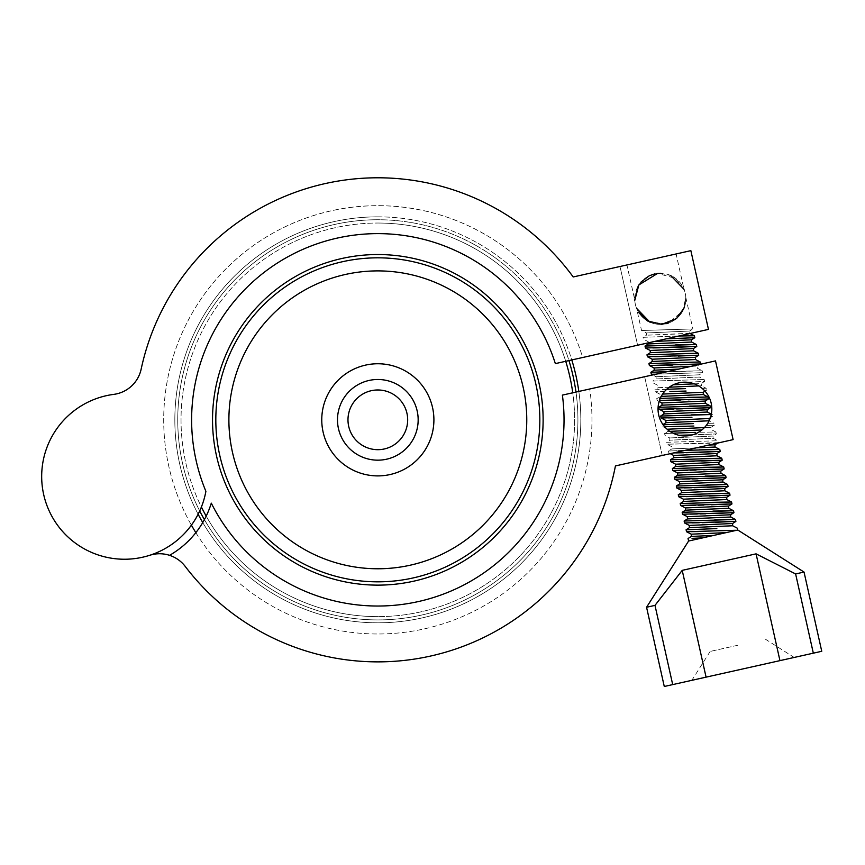 <?xml version="1.0" encoding="UTF-8"?>
<svg xmlns="http://www.w3.org/2000/svg" width="865" height="865" viewBox="0 0 865 865"><rect width="100%" height="100%" fill="white"/><g stroke="black" fill="none" stroke-linecap="round" stroke-linejoin="round"><path stroke-width="0.65" stroke-dasharray="4.33 3.24" d="M377.832 449.681A29.853 29.853 0 0 1 347.979 419.828A29.853 29.853 0 0 1 377.832 389.974A29.853 29.853 0 0 0 347.979 419.828A29.853 29.853 0 0 0 377.832 449.681A29.853 29.853 0 0 0 407.675 419.828A29.853 29.853 0 0 0 377.832 389.974A29.853 29.853 0 0 0 347.979 419.828A29.853 29.853 0 0 0 377.832 449.681A29.853 29.853 0 0 0 407.675 419.828A29.853 29.853 0 0 0 377.832 389.974A29.853 29.853 0 0 1 407.675 419.828A29.853 29.853 0 0 1 377.832 449.681M198.117 514.232A202.994 202.994 0 0 1 377.832 216.845A202.994 202.994 0 0 1 571.787 359.948M578.826 391.445A202.994 202.994 0 0 1 202.745 522.547M377.832 216.845A202.994 202.994 0 0 1 580.815 419.828A202.994 202.994 0 0 1 377.832 622.822A202.994 202.994 0 0 1 174.838 419.828A202.994 202.994 0 0 1 377.832 216.845M377.832 460.169A40.341 40.341 0 0 1 337.491 419.828A40.341 40.341 0 0 1 377.832 379.486A40.341 40.341 0 0 0 337.491 419.828A40.341 40.341 0 0 0 377.832 460.169A40.341 40.341 0 0 0 418.163 419.828A40.341 40.341 0 0 0 377.832 379.486A40.341 40.341 0 0 0 337.491 419.828A40.341 40.341 0 0 0 377.832 460.169A40.341 40.341 0 0 0 418.163 419.828A40.341 40.341 0 0 0 377.832 379.486A40.341 40.341 0 0 1 418.163 419.828A40.341 40.341 0 0 1 377.832 460.169A40.341 40.341 0 0 0 418.163 419.828A40.341 40.341 0 0 0 377.832 379.486A40.341 40.341 0 0 1 418.163 419.828A40.341 40.341 0 0 1 377.832 460.169M377.832 581.831A162.004 162.004 0 0 0 539.836 419.828A162.004 162.004 0 0 0 377.832 257.824A162.004 162.004 0 0 0 215.817 419.828A162.004 162.004 0 0 0 377.832 581.831A162.004 162.004 0 0 1 215.817 419.828A162.004 162.004 0 0 1 377.832 257.824A162.004 162.004 0 0 1 539.836 419.828A162.004 162.004 0 0 1 377.832 581.831A162.004 162.004 0 0 0 539.836 419.828A162.004 162.004 0 0 0 377.832 257.824A162.004 162.004 0 0 0 215.817 419.828A162.004 162.004 0 0 0 377.832 581.831A162.004 162.004 0 0 0 539.836 419.828A162.004 162.004 0 0 0 377.832 257.824A162.004 162.004 0 0 1 539.836 419.828A162.004 162.004 0 0 1 377.832 581.831A162.004 162.004 0 0 1 215.817 419.828A162.004 162.004 0 0 1 377.832 257.824M575.982 392.072A200.085 200.085 0 0 1 377.832 619.913A200.085 200.085 0 0 0 577.917 419.828A200.085 200.085 0 0 0 377.832 219.742A200.085 200.085 0 0 1 568.943 360.586M377.832 619.913A200.085 200.085 0 0 0 577.917 419.828A200.085 200.085 0 0 0 377.832 219.742A200.085 200.085 0 0 0 177.747 419.828A200.085 200.085 0 0 0 377.832 619.913A200.085 200.085 0 0 0 577.917 419.828A200.085 200.085 0 0 0 377.832 219.742A200.085 200.085 0 0 0 177.747 419.828A200.085 200.085 0 0 0 377.832 619.913A200.085 200.085 0 0 1 204.399 519.616A200.085 200.085 0 0 0 377.832 619.913A200.085 200.085 0 0 1 177.747 419.828A200.085 200.085 0 0 1 377.832 219.742A200.085 200.085 0 0 0 177.747 419.828A200.085 200.085 0 0 0 377.832 619.913M199.707 510.966A200.085 200.085 0 0 1 377.832 219.742A200.085 200.085 0 0 0 199.707 510.966M821.75 651.291L664.277 686.486M737.737 645.268L710.176 651.432L737.737 645.268M658.687 414.919A26.891 26.891 0 0 0 690.8 435.3A26.891 26.891 0 0 0 711.181 403.187A26.891 26.891 0 0 1 690.8 435.3A26.891 26.891 0 0 1 658.687 414.919A26.891 26.891 0 0 0 690.8 435.3A26.891 26.891 0 0 0 711.181 403.187A26.891 26.891 0 0 0 679.068 382.817A26.891 26.891 0 0 0 658.687 414.919A26.891 26.891 0 0 1 679.068 382.817A26.891 26.891 0 0 1 711.181 403.187A26.891 26.891 0 0 0 679.068 382.817A26.891 26.891 0 0 0 658.687 414.919M813.327 653.172L795.616 573.949L804.039 572.057M795.616 573.949L756.075 553.849L682.215 570.359L654.989 605.381L672.7 684.604M688.605 541.025L737.813 530.029M692.022 538.344L702.65 537.889L713.593 535.446L691.362 536.419M732.666 525.769L689.405 527.672M732.568 523.53L689.308 525.433M686.086 529.78L716.836 528.601M715.42 522.276L707.808 522.525M702.034 522.676L699.234 522.741M691.87 522.882L684.561 522.968M730.709 517.021L687.448 518.924M730.611 514.783L687.351 516.686M684.129 521.033L714.879 519.854M713.463 513.529L705.851 513.778M700.077 513.929L697.277 513.994M689.924 514.124L682.604 514.221M728.752 508.274L685.491 510.177M728.654 506.036L685.394 507.939M682.171 512.285L712.922 511.107M711.506 504.782L703.894 505.03M698.12 505.182L695.319 505.246M687.967 505.376L680.647 505.463M726.805 499.527L683.534 501.43M726.697 497.278L683.437 499.181M680.225 503.538L710.965 502.36M709.56 496.034L701.937 496.272M696.174 496.434L693.362 496.499M686.01 496.629L678.701 496.715M724.848 490.769L681.588 492.672M724.751 488.53L681.479 490.433M678.268 494.791L709.008 493.612M707.602 487.287L699.98 487.525M694.217 487.687L691.405 487.741M684.053 487.882L676.744 487.968M722.891 482.021L679.63 483.924M722.794 479.783L679.533 481.686M676.311 486.043L707.051 484.865M705.645 478.54L698.023 478.778M692.26 478.929L689.448 478.994M682.096 479.134L674.787 479.221M720.934 473.274L677.673 475.177M720.837 471.036L677.576 472.939M674.354 477.296L705.105 476.107M703.688 469.782L696.076 470.03M690.302 470.182L687.502 470.246M680.139 470.387L672.829 470.474M718.977 464.527L675.716 466.43M718.88 462.288L675.619 464.191M672.397 468.549L703.148 467.36M701.731 461.034L694.119 461.283M688.345 461.434L685.545 461.499M678.182 461.64L670.872 461.726M717.02 455.779L673.759 457.682M716.923 453.541L673.662 455.444M670.44 459.802L701.191 458.612M670.256 453.671L668.915 452.979L668.494 451.043L699.234 449.865M699.774 452.287L692.162 452.536M686.388 452.687L683.588 452.752M676.235 452.892L673.608 452.925M715.063 447.032L671.802 448.935L671.705 446.697L666.969 444.232L666.537 442.296L717.853 440.75L666.537 442.296L669.845 440.188L669.748 437.95L665.012 435.473L664.58 433.549L695.319 432.37M714.966 444.794L708.781 445.064M696.282 447.854L671.802 448.935L668.494 451.043L685.275 450.319M717.658 443.075L666.969 444.232L718.285 442.675L717.853 440.75L713.117 438.285L669.845 440.188L713.117 438.285L713.02 436.046L669.748 437.95L713.02 436.046L716.328 433.927L688.248 435.041M682.485 435.192L678.928 435.268M701.883 429.937L667.899 431.44L667.823 429.797M692.346 434.911L716.328 433.927L715.896 432.003L698.488 432.284L715.896 432.003L711.16 429.537L711.062 427.299L667.802 429.202M669.888 431.354L667.899 431.44L664.58 433.549L673.013 433.16M666.245 428.391L663.055 426.726L662.622 424.802L693.373 423.623M704.434 427.591L711.062 427.299L714.371 425.18L706.175 425.558L714.371 425.18L713.949 423.255L707.732 423.32L713.949 423.255L709.203 420.79L665.942 422.693M693.914 426.045L686.291 426.283M680.528 426.445L677.717 426.51M670.364 426.64L664.655 426.715M709.105 418.541L665.845 420.444M710.392 417.719L712.425 416.433L710.781 416.508L712.425 416.433L711.344 414.162M691.957 417.298L684.345 417.536M678.571 417.698L675.77 417.763M668.407 417.892L661.098 417.979M707.246 412.032L663.985 413.935M707.148 409.794L663.888 411.697M660.665 416.054L691.416 414.876M690 408.55L682.388 408.788M676.614 408.94L673.813 409.004M666.45 409.145L659.141 409.232M705.289 403.285L662.028 405.188M705.191 401.046L661.93 402.949M658.708 407.307L689.459 406.118M659.13 401.49L657.184 400.484L656.751 398.56L687.502 397.37M688.043 399.803L680.431 400.041M674.657 400.192L671.856 400.257M664.504 400.398L659.454 400.463M703.332 394.537L660.071 396.44L659.973 394.202L655.227 391.737L654.805 389.812L685.545 388.623M703.234 392.299L662.601 394.083M661.217 396.397L656.751 398.56L660.255 398.387M705.018 391.164L706.554 390.191L704.207 390.299L706.554 390.191L706.121 388.255L702.034 388.299L706.121 388.255L701.385 385.79L658.114 387.693L658.016 385.455L653.28 382.99L652.848 381.065L704.164 379.508L652.848 381.065L656.167 378.946L656.059 376.707L652.664 374.934M686.086 391.045L678.474 391.294M672.7 391.445L669.899 391.51M664.461 391.618L655.227 391.737L664.461 391.618M698.628 385.909L701.385 385.79L701.277 383.552L673.37 384.784M669.261 387.206L658.114 387.693L654.805 389.812L666.72 389.272M694.336 383.855L701.277 383.552L704.597 381.433L686.572 382.211L704.597 381.433L704.164 379.508L699.428 377.043L656.167 378.946L699.428 377.043L699.331 374.805L656.059 376.707L699.331 374.805L702.64 372.685L651.323 374.242M684.139 382.298L681.436 382.395M678.679 369.117L654.21 370.198M650.891 372.307L702.218 370.761L697.471 368.295L697.374 366.057L654.113 367.96M680.225 364.803L672.602 365.052M666.839 365.203L664.028 365.268M656.676 365.408L649.366 365.495M691.178 366.328L697.374 366.057L700.055 364.338M695.514 359.548L652.253 361.451M695.417 357.31L652.156 359.213M648.934 363.56L679.685 362.381M678.268 356.056L670.656 356.304M664.882 356.456L662.082 356.521M654.719 356.65L647.409 356.737M693.557 350.801L650.296 352.704M693.46 348.563L650.199 350.466M646.977 354.812L677.727 353.634M676.311 347.308L668.699 347.546M662.925 347.708L660.125 347.773M652.761 347.903L645.452 347.989M691.6 342.043L648.339 343.946M648.296 342.843L648.242 341.707L643.495 339.242L643.073 337.318L678.874 336.009L643.073 337.318L646.382 335.198L646.285 332.96L641.549 330.495L636.597 308.362L638.77 312.579M691.503 339.804L654.61 341.426M656.503 345.546L675.77 344.886M674.354 338.561L666.32 338.81M690.054 333.512L646.382 335.198L689.643 333.295L689.546 331.057L646.285 332.96L689.546 331.057L692.865 328.949L641.549 330.495L692.865 328.949L685.804 297.355L682.918 310.708L668.645 322.969M654.719 273.891L657.562 273.427L675.716 278.443L683.999 289.299L676.106 253.953L626.898 264.96L634.78 299.928M638.24 285.947L641.019 282.066M660.395 273.275L670.656 275.47M665.888 323.759L649.95 322.18M656.005 374.188L702.64 372.685L702.218 370.761L667.672 371.582M735.477 530.277L698.704 531.543M691.167 531.661L686.518 531.716M684.258 307.702L685.804 297.355M635.364 304.394A25.55 25.55 0 0 0 665.877 323.759A25.55 25.55 0 0 0 685.231 293.257A25.55 25.55 0 0 1 665.877 323.759A25.55 25.55 0 0 1 635.364 304.394A25.55 25.55 0 0 1 654.729 273.891A25.55 25.55 0 0 1 685.231 293.257A25.55 25.55 0 0 0 654.729 273.891A25.55 25.55 0 0 0 635.364 304.394M205.892 491.331C203.524 503.873 198.69 515.151 191.403 525.163A214.12 214.12 0 0 1 354.228 207.005A214.12 214.12 0 0 1 582.686 357.505L708.467 329.392L637.602 345.232L708.467 329.392L690.865 250.655L620.01 266.496L637.602 345.232L620.01 266.496L690.865 250.655L708.467 329.392L690.865 250.655L573.203 276.962A242.038 242.038 0 0 0 141.157 369.128A32.275 32.275 0 0 1 113.769 394.375A82.781 82.781 0 0 0 43.672 494.521A82.781 82.781 0 0 0 205.892 491.331A186.213 186.213 0 0 1 329.37 240.038A186.213 186.213 0 0 1 555.352 363.614L582.686 357.505A214.12 214.12 0 0 0 164.296 403.901A214.12 214.12 0 0 0 191.403 525.163A82.781 82.781 0 0 1 149.731 555.287A82.781 82.781 0 0 0 191.403 525.163C198.701 515.14 203.535 503.863 205.892 491.331A186.213 186.213 0 0 1 313.909 244.936A186.213 186.213 0 0 1 555.352 363.614A186.213 186.213 0 0 0 313.909 244.936A186.213 186.213 0 0 0 205.892 491.331M191.403 525.163A214.12 214.12 0 0 0 195.836 532.656A90.847 90.847 0 0 1 169.562 555.33A32.275 32.275 0 0 1 185.261 566.467A242.038 242.038 0 0 0 615.437 465.921L733.109 439.625L662.244 455.466L733.109 439.625L715.506 360.889L562.391 395.11A186.213 186.213 0 0 1 211.298 503.149A90.847 90.847 0 0 1 169.562 555.33A32.275 32.275 0 0 0 149.731 555.287M662.244 455.466L644.641 376.729L662.244 455.466M733.109 439.625L715.506 360.889L733.109 439.625M195.836 532.656A214.12 214.12 0 0 0 589.725 389.001A214.12 214.12 0 0 1 195.836 532.656C202.745 523.898 207.903 514.059 211.298 503.149A186.213 186.213 0 0 0 562.391 395.11A186.213 186.213 0 0 1 211.298 503.149C207.903 514.059 202.745 523.898 195.836 532.656A90.847 90.847 0 0 1 169.562 555.33M646.566 607.262L654.989 605.381M626.898 264.96L676.106 253.953M726.092 532.645L713.593 535.446L726.092 532.645L691.265 534.181M713.593 535.446L702.65 537.889M682.215 570.359L706.078 677.144M756.075 553.849L779.949 660.633M377.832 363.754A56.074 56.074 0 0 0 321.758 419.828A56.074 56.074 0 0 0 377.832 475.901A56.074 56.074 0 0 0 433.906 419.828A56.074 56.074 0 0 0 377.832 363.754M377.832 270.896A148.942 148.942 0 0 1 526.763 419.828A148.942 148.942 0 0 1 377.832 568.77A148.942 148.942 0 0 1 228.89 419.828A148.942 148.942 0 0 1 377.832 270.896M565.721 361.3A196.798 196.798 0 0 0 377.832 223.04A196.798 196.798 0 0 1 574.62 419.828A196.798 196.798 0 0 1 377.832 616.626A196.798 196.798 0 0 0 572.76 392.796M377.832 254.537A165.302 165.302 0 0 0 212.531 419.828A165.302 165.302 0 0 0 377.832 585.129A165.302 165.302 0 0 0 543.123 419.828A165.302 165.302 0 0 0 377.832 254.537M206.194 516.113A196.798 196.798 0 0 0 377.832 616.626A196.798 196.798 0 0 1 181.034 419.828A196.798 196.798 0 0 1 377.832 223.04A196.798 196.798 0 0 0 201.394 507.009M710.176 651.432L691.838 680.333M765.287 639.105L794.189 657.454"/><path stroke-width="1.3" d="M377.832 449.681A29.853 29.853 0 0 1 347.979 419.828A29.853 29.853 0 0 1 377.832 389.974A29.853 29.853 0 0 1 407.675 419.828A29.853 29.853 0 0 1 377.832 449.681M571.787 359.948A202.994 202.994 0 0 1 578.826 391.445M568.943 360.586A200.085 200.085 0 0 1 575.982 392.072M377.832 257.824A162.004 162.004 0 0 1 539.836 419.828A162.004 162.004 0 0 1 377.832 581.831A162.004 162.004 0 0 1 215.817 419.828A162.004 162.004 0 0 1 377.832 257.824A162.004 162.004 0 0 0 215.817 419.828A162.004 162.004 0 0 0 377.832 581.831M377.832 460.169A40.341 40.341 0 0 0 418.163 419.828A40.341 40.341 0 0 0 377.832 379.486A40.341 40.341 0 0 0 337.491 419.828A40.341 40.341 0 0 0 377.832 460.169M204.399 519.616A200.085 200.085 0 0 1 199.707 510.966A200.085 200.085 0 0 0 204.399 519.616M202.745 522.547A202.994 202.994 0 0 1 198.117 514.232M743.013 668.894L664.277 686.486L646.566 607.262L654.989 605.381L682.215 570.359L756.075 553.849L795.616 573.949L813.327 653.172L743.013 668.894M658.687 414.919A26.891 26.891 0 0 0 690.8 435.3A26.891 26.891 0 0 0 711.181 403.187A26.891 26.891 0 0 0 679.068 382.817A26.891 26.891 0 0 0 658.687 414.919M670.256 453.671L673.662 455.444L673.759 457.682L670.44 459.802L670.872 461.726L675.619 464.191L675.716 466.43L672.397 468.549L672.829 470.474L677.576 472.939L677.673 475.177L674.354 477.296L674.787 479.221L679.533 481.686L679.63 483.924L676.311 486.043L676.744 487.968L681.479 490.433L681.588 492.672L678.268 494.791L678.701 496.715L683.437 499.181L683.534 501.43L680.225 503.538L680.647 505.463L685.394 507.939L685.491 510.177L682.171 512.285L682.604 514.221L687.351 516.686L687.448 518.924L684.129 521.033L684.561 522.968L689.308 525.433L689.405 527.672L732.666 525.769L737.413 528.234L737.813 530.029L702.65 537.889L692.022 538.344M737.813 530.029L804.039 572.057L795.616 573.949M702.65 537.889L688.605 541.025L688.043 538.538L691.362 536.419L713.593 535.446M732.666 525.769L732.568 523.53L735.888 521.411L715.42 522.276M716.836 528.601L686.086 529.78L689.405 527.672M707.808 522.525L702.034 522.676M699.234 522.741L691.87 522.882M687.448 518.924L730.709 517.021L730.611 514.783L733.931 512.664L713.463 513.529M730.709 517.021L735.455 519.487L684.129 521.033M714.879 519.854L735.455 519.487L735.888 521.411L684.561 522.968M705.851 513.778L700.077 513.929M697.277 513.994L689.924 514.124M685.491 510.177L728.752 508.274L728.654 506.036L731.974 503.917L711.506 504.782M728.752 508.274L733.498 510.739L682.171 512.285M712.922 511.107L733.498 510.739L733.931 512.664L682.604 514.221M703.894 505.03L698.12 505.182M695.319 505.246L687.967 505.376M683.534 501.43L726.805 499.527L726.697 497.278L730.017 495.169L709.56 496.034M726.805 499.527L731.541 501.992L680.225 503.538M710.965 502.36L731.541 501.992L731.974 503.917L680.647 505.463M701.937 496.272L696.174 496.434M693.362 496.499L686.01 496.629M681.588 492.672L724.848 490.769L724.751 488.53L728.06 486.422L707.602 487.287M724.848 490.769L729.584 493.245L678.268 494.791M709.008 493.612L729.584 493.245L730.017 495.169L678.701 496.715M699.98 487.525L694.217 487.687M691.405 487.741L684.053 487.882M679.63 483.924L722.891 482.021L722.794 479.783L726.113 477.675L705.645 478.54M722.891 482.021L727.638 484.497L676.311 486.043M707.051 484.865L727.638 484.497L728.06 486.422L676.744 487.968M698.023 478.778L692.26 478.929M689.448 478.994L682.096 479.134M677.673 475.177L720.934 473.274L720.837 471.036L724.156 468.927L703.688 469.782M720.934 473.274L725.681 475.739L674.354 477.296M705.105 476.107L725.681 475.739L726.113 477.675L674.787 479.221M696.076 470.03L690.302 470.182M687.502 470.246L680.139 470.387M675.716 466.43L718.977 464.527L718.88 462.288L722.199 460.169L701.731 461.034M718.977 464.527L723.724 466.992L672.397 468.549M703.148 467.36L723.724 466.992L724.156 468.927L672.829 470.474M694.119 461.283L688.345 461.434M685.545 461.499L678.182 461.64M673.759 457.682L717.02 455.779L716.923 453.541L720.242 451.422L699.774 452.287M717.02 455.779L721.767 458.245L670.44 459.802M701.191 458.612L721.767 458.245L722.199 460.169L670.872 461.726M692.162 452.536L686.388 452.687M683.588 452.752L676.235 452.892M696.282 447.854L715.063 447.032L714.966 444.794L717.658 443.075M715.063 447.032L719.81 449.497L685.275 450.319M699.234 449.865L719.81 449.497L720.242 451.422L673.608 452.925M688.248 435.041L682.485 435.192M667.823 429.797L666.245 428.391M695.319 432.37L673.013 433.16M664.655 426.715L693.914 426.045M686.291 426.283L680.528 426.445M677.717 426.51L670.364 426.64M662.979 424.574L665.942 422.693L665.845 420.444L661.098 417.979L660.665 416.054L663.985 413.935L663.888 411.697L659.141 409.232L658.708 407.307L662.028 405.188L661.93 402.949L659.13 401.49M709.192 420.66L709.105 418.541L710.392 417.719M693.373 423.623L663.12 424.78M661.098 417.979L691.957 417.298M684.345 417.536L678.571 417.698M675.77 417.763L668.407 417.892M663.985 413.935L707.246 412.032L707.148 409.794L710.468 407.685L690 408.55M707.246 412.032L711.344 414.162M691.416 414.876L711.268 414.508M682.388 408.788L676.614 408.94M673.813 409.004L666.45 409.145M662.028 405.188L705.289 403.285L705.191 401.046L708.511 398.938L688.043 399.803M705.289 403.285L710.035 405.75L658.708 407.307M689.459 406.118L710.035 405.75L710.468 407.685L659.141 409.232M680.431 400.041L674.657 400.192M671.856 400.257L664.504 400.398M661.217 396.397L703.332 394.537L703.234 392.299L705.018 391.164M703.332 394.537L708.078 397.003L660.255 398.387M687.502 397.37L708.078 397.003L708.511 398.938L659.454 400.463M669.899 391.51L686.086 391.045M678.474 391.294L672.7 391.445M685.545 388.623L666.72 389.272M681.436 382.395L684.139 382.298M652.664 374.934L651.323 374.242L650.891 372.307L654.21 370.198L654.113 367.96L649.366 365.495L648.934 363.56L652.253 361.451L652.156 359.213L647.409 356.737L646.977 354.812L650.296 352.704L650.199 350.466L645.452 347.989L645.02 346.065L656.503 345.546M700.055 364.338L680.225 364.803M672.602 365.052L666.839 365.203M664.028 365.268L656.676 365.408M652.253 361.451L695.514 359.548L695.417 357.31L698.736 355.191L678.268 356.056M695.514 359.548L700.261 362.013L648.934 363.56M679.685 362.381L700.261 362.013L700.693 363.938L649.366 365.495M670.656 356.304L664.882 356.456M662.082 356.521L654.719 356.65M650.296 352.704L693.557 350.801L693.46 348.563L696.779 346.443L676.311 347.308M693.557 350.801L698.304 353.266L646.977 354.812M677.727 353.634L698.304 353.266L698.736 355.191L647.409 356.737M668.699 347.546L662.925 347.708M660.125 347.773L652.761 347.903M648.339 343.946L691.6 342.043L696.347 344.519L645.02 346.065L648.339 343.946L648.296 342.843M691.6 342.043L691.503 339.804L694.822 337.696L674.354 338.561M675.77 344.886L696.347 344.519L696.779 346.443L645.452 347.989M690.054 333.512L694.39 335.771L678.874 336.009L694.39 335.771L694.822 337.696L666.32 338.81M634.78 299.928L638.24 285.947M641.019 282.066L649.291 275.773M649.377 275.73L654.719 273.891M634.791 300.296L638.846 284.953L657.584 273.427L660.395 273.275M670.656 275.47L683.999 289.299M668.645 322.969L665.888 323.759M649.95 322.18L636.597 308.362M691.362 536.419L691.265 534.181L686.518 531.716L735.477 530.277M698.704 531.543L691.167 531.661M686.518 531.716L686.086 529.78M638.77 312.579L647.582 320.98L661.898 324.321L676.527 318.558L684.258 307.702M43.672 494.521A82.781 82.781 0 0 1 113.769 394.375A32.275 32.275 0 0 0 141.157 369.128A242.038 242.038 0 0 1 573.203 276.962L690.865 250.655L708.467 329.392L555.352 363.614A186.213 186.213 0 0 0 313.909 244.936A186.213 186.213 0 0 0 205.892 491.331A82.781 82.781 0 0 1 43.672 494.521M804.039 572.057L821.75 651.291L813.327 653.172M169.562 555.33A90.847 90.847 0 0 0 211.298 503.149A186.213 186.213 0 0 0 562.391 395.11L715.506 360.889L733.109 439.625L615.437 465.921A242.038 242.038 0 0 1 185.261 566.467A32.275 32.275 0 0 0 149.731 555.287M191.403 525.163A214.12 214.12 0 0 0 195.836 532.656M672.7 684.604L654.989 605.381M678.928 435.268L692.346 434.911M711.992 414.508L660.665 416.054M651.323 374.242L656.005 374.188M667.672 371.582L650.891 372.307M654.61 341.426L691.503 339.804M650.199 350.466L693.46 348.563M652.156 359.213L695.417 357.31M654.113 367.96L691.178 366.328M654.21 370.198L678.679 369.117M673.37 384.784L694.336 383.855M669.261 387.206L698.628 385.909M662.601 394.083L703.234 392.299M661.93 402.949L705.191 401.046M663.888 411.697L707.148 409.794M665.845 420.444L709.105 418.541M665.942 422.693L709.138 420.79M667.802 429.202L704.434 427.591M669.888 431.354L701.883 429.937M708.781 445.064L714.966 444.794M673.662 455.444L716.923 453.541M675.619 464.191L718.88 462.288M677.576 472.939L720.837 471.036M679.533 481.686L722.794 479.783M681.479 490.433L724.751 488.53M683.437 499.181L726.697 497.278M685.394 507.939L728.654 506.036M687.351 516.686L730.611 514.783M689.308 525.433L732.568 523.53M691.265 534.181L726.092 532.645M756.075 553.849L779.949 660.633M682.215 570.359L706.078 677.144M572.76 392.796A196.798 196.798 0 0 0 565.721 361.3M377.832 585.129A165.302 165.302 0 0 1 212.531 419.828A165.302 165.302 0 0 1 377.832 254.537A165.302 165.302 0 0 1 543.123 419.828A165.302 165.302 0 0 1 377.832 585.129M377.832 475.901A56.074 56.074 0 0 1 321.758 419.828A56.074 56.074 0 0 1 377.832 363.754A56.074 56.074 0 0 1 433.906 419.828A56.074 56.074 0 0 1 377.832 475.901M377.832 568.77A148.942 148.942 0 0 0 526.763 419.828A148.942 148.942 0 0 0 377.832 270.896A148.942 148.942 0 0 0 228.89 419.828A148.942 148.942 0 0 0 377.832 568.77M201.394 507.009A196.798 196.798 0 0 0 206.194 516.113M688.605 541.025L646.566 607.262"/></g></svg>
